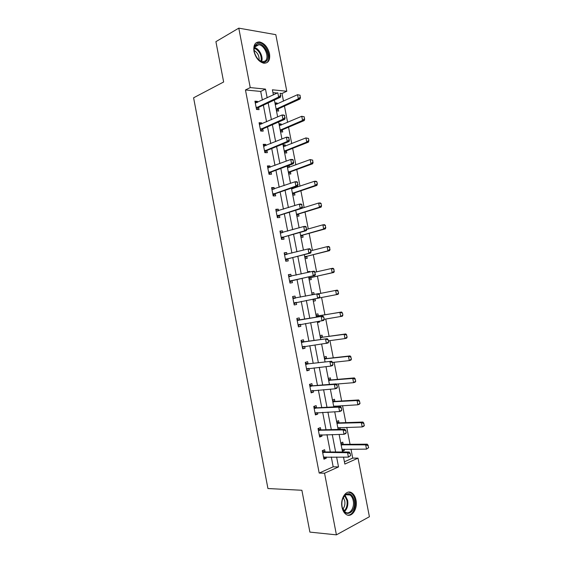 <?xml version="1.0" encoding="UTF-8"?>
<svg xmlns="http://www.w3.org/2000/svg" width="563" height="563" viewBox="0 0 563 563"><rect width="100%" height="100%" fill="white"/><g stroke="black" fill="none" stroke-linecap="round" stroke-linejoin="round"><path stroke-width="0.84" d="M342.015 507.242C340.017 498.241 346.597 488.951 351.896 492.935C353.937 494.349 355.302 496.735 355.992 500.078C358.012 508.938 351.474 518.495 346.006 514.322C344.028 512.893 342.698 510.528 342.015 507.242M253.99 51.43C253.223 45.103 255.088 41.944 259.592 41.944C264.483 43.245 267.791 47.179 269.515 53.738C270.31 60.135 268.389 63.288 263.751 63.211C258.959 61.86 255.708 57.933 253.99 51.43M344.415 461.801L352.719 458.092L358.026 458.141L369.405 516.735L336.414 534.85L309.896 532.105L301.881 490.267L267.939 488.536L193.595 97.8L223.645 81.987L215.911 41.655L238.782 28.15L275.807 34.66L286.792 91.248L272.401 89.806L273.386 94.873M283.492 101.15L282.007 93.5L286.792 91.248M352.719 458.092L350.988 449.154M350.045 444.306L346.766 427.373M345.844 422.623L342.55 405.634M341.65 400.99L338.335 383.931M337.455 379.392L334.133 362.262M333.275 357.829L329.939 340.636M329.102 336.301L325.752 319.045M324.935 314.816L321.572 297.496M320.769 293.351L317.419 276.074M316.603 271.845L313.274 254.694M312.437 250.38L309.136 233.349M308.278 228.951L304.998 212.047M304.133 207.557L300.874 190.773M299.988 186.198L296.757 169.54M295.856 164.882L292.647 148.351M291.725 143.6L288.545 127.189M287.609 122.354L284.449 106.069M282.007 93.5L280.409 93.345M277.249 93.043L272.949 92.628M274.927 102.832L277.095 103.015L277.285 104M276.489 110.904L278.657 111.059L278.213 108.779M278.988 123.818L281.148 123.937L281.359 125.035M280.55 131.897L282.71 131.995L282.274 129.743M283.055 144.839L285.209 144.895L285.441 146.113M284.625 152.932L286.771 152.967L286.342 150.743M287.594 165.895L289.276 165.888L289.53 167.218M288.699 174.002L290.839 173.974L290.431 171.87M292.788 195.115L294.913 195.023L294.512 192.933M293.626 188.366L293.45 187.458M296.884 216.255L298.995 216.101L298.594 214.031M300.98 237.438L303.084 237.22L302.69 235.158M305.09 258.656L307.187 258.375L306.786 256.334M307.623 271.732L309.706 271.408L309.826 272.02M309.207 279.91L311.29 279.565L310.896 277.538M311.74 293.006L313.816 292.626L314.175 294.463M313.324 301.198L315.4 300.797L315.013 298.784M315.864 314.323L317.933 313.873L318.327 315.906M317.455 322.529L319.517 322.057L319.369 321.276M319.995 335.675L322.057 335.161L322.451 337.216M324.14 357.062L326.188 356.492L326.589 358.568M328.285 378.491L330.326 377.85L330.727 379.948M332.444 399.955L334.464 399.251L334.879 401.37M335.928 406.789L335.773 406.007M336.604 421.455L338.616 420.688L339.032 422.827M339.046 429.4L340.221 428.943L339.953 427.57M340.777 442.997L342.776 442.159L343.198 444.327M342.381 451.287L344.38 450.428L344.134 449.168M262.379 100.094L260.704 91.438L245.454 89.967L319.186 473.061L333.183 466.811L331.29 456.987M330.319 451.976L326.976 434.643M326.026 429.745L322.669 412.341M321.74 407.549L318.369 390.075M317.469 385.402L314.077 367.85M313.197 363.29L309.791 345.668M308.932 341.22L305.519 323.528M304.682 319.186L301.247 301.423M300.431 297.173L297.011 279.459M296.173 275.117L292.774 257.537M291.923 253.104L288.552 235.658M287.679 231.126L284.336 213.813M283.442 209.19L280.128 192.011M279.213 187.289L275.919 170.244M274.99 165.438L271.725 148.519M270.782 143.614L267.538 126.83M266.573 121.833L263.357 105.182M257.636 102.339L257.453 101.382L254.926 101.171L256.524 109.461L259.043 109.637L258.593 107.301M261.802 123.944L261.598 122.861L259.079 122.727L260.676 131.024L263.195 131.137L262.745 128.821M265.982 145.585L265.75 144.381L263.238 144.318L264.842 152.629L267.348 152.672L266.904 150.384M270.163 167.267L269.902 165.937L267.411 165.944L269.015 174.277L271.507 174.241L271.084 172.074M274.35 188.985L274.068 187.535L271.584 187.613L273.196 195.959L275.673 195.854L275.258 193.7M278.544 210.745L278.242 209.169L275.771 209.323L277.383 217.684L279.846 217.501L279.438 215.362M282.753 232.54L282.422 230.844L279.966 231.069L281.577 239.444L284.034 239.191L283.625 237.065M286.961 254.377L286.609 252.555L284.16 252.85L285.779 261.239L288.221 260.915L287.82 258.811M291.184 276.25L290.804 274.301L288.369 274.674L289.987 283.076L292.422 282.675L292.014 280.592M295.406 298.165L295.005 296.089L292.584 296.539L294.21 304.956L296.624 304.484L296.222 302.408M299.622 320.009L299.22 317.919L296.807 318.44L298.432 326.871L300.839 326.322L300.459 324.344M303.844 341.903L303.436 339.785L301.036 340.383L302.662 348.828L305.062 348.201L304.703 346.351M308.074 363.832L307.658 361.692L305.273 362.361L306.905 370.827L309.284 370.123L308.953 368.385M312.31 385.796L311.895 383.635L309.516 384.381L311.149 392.861L313.521 392.087L313.211 390.469M316.554 407.809L316.132 405.62L313.767 406.437L315.407 414.931L317.764 414.087L317.476 412.588M320.804 429.85L320.382 427.641L318.032 428.534L319.671 437.05L322.015 436.121L321.747 434.749M325.069 451.941L324.633 449.703L322.296 450.674L323.943 459.204L326.273 458.198L326.033 456.945M336.414 534.85L324.541 473.209L338.525 466.917L336.611 457.029M319.186 473.061L324.541 473.209M245.454 89.967L250.232 87.582L238.782 28.15M267.172 97.821L265.49 89.109L250.232 87.582M335.632 451.983L332.261 434.537M331.311 429.604L327.919 412.088M326.99 407.267L323.591 389.68M322.683 384.972L319.263 367.308M318.376 362.713L314.949 344.978M314.084 340.502L310.642 322.69M309.798 318.327L306.342 300.445M305.519 296.173L302.071 278.34M301.226 273.97L297.806 256.278M296.94 251.816L293.548 234.25M292.669 229.697L289.298 212.272M288.397 207.613L285.054 190.322M284.139 185.579L280.824 168.421M279.888 163.58L276.595 146.556M275.638 141.616L272.379 124.726M271.401 119.701L268.164 102.945M343.5 457.086L344.852 464.074L358.026 458.141M274.385 100.038L277.658 116.935M278.636 122.002L281.936 139.033M282.893 144.008L286.222 161.173M287.165 166.057L290.515 183.355M291.437 188.141L294.815 205.579M295.723 210.266L299.122 227.839M300.016 232.435L303.443 250.141M304.316 254.645L307.764 272.485M308.615 276.89L312.141 294.864M312.937 299.178L316.427 317.208M317.279 321.614L320.755 339.573M321.628 344.092L325.09 361.974M325.984 366.604L329.432 384.416M330.354 389.16L333.789 406.901M334.725 411.764L338.145 429.428M339.109 434.404L342.515 451.998M260.704 91.438L265.49 89.109M333.183 466.811L338.525 466.917M255.173 102.466L257.453 101.382M275.138 103.923L277.095 103.015M279.178 124.789L281.148 123.937M259.304 123.881L261.598 122.861M283.224 145.69L285.209 144.895M263.435 145.338L265.75 144.381M287.278 166.634L289.276 165.888M267.58 166.824L269.902 165.937M271.732 188.359L274.068 187.535M275.891 209.922L278.242 209.169M280.05 231.527L282.422 230.844M284.224 253.174L286.609 252.555M307.651 271.88L309.706 271.408M288.404 274.857L290.804 274.301M313.324 301.184L315.4 300.797M311.747 293.041L313.816 292.626M292.591 296.574L295.005 296.089M294.203 304.942L296.624 304.484M317.426 322.395L319.517 322.057M298.404 326.716L300.839 326.322M302.605 348.525L305.062 348.201M306.821 370.377L309.284 370.123M311.036 392.27L313.521 392.087M315.266 414.199L317.764 414.087M338.067 428.999L340.221 428.943M319.502 436.17L322.015 436.121M342.213 450.428L344.38 450.428M323.746 458.176L326.273 458.198M280.515 95.421L280.1 93.289L280.515 95.421L278.636 97.04L280.458 97.202L258.79 107.315L256.594 109.461M255.299 103.113L277.812 92.775L278.636 97.04L256.214 107.871M280.458 97.202L280.817 95.45M276.44 110.672L278.333 108.842L300.072 98.997L298.355 98.842L297.546 94.69L275.286 104.704M299.783 95.189L297.546 94.69L300.072 95.217L300.185 97.265L300.072 95.217M276.144 109.138L298.355 98.842L300.185 97.265M300.473 97.293L300.072 98.997M265.947 61.43C259.93 66.793 249.465 48.89 256.151 44.512C262.323 39.459 272.401 57.025 265.947 61.43M258.593 59.945L262.161 61.761L265.117 61.057C269.79 57.961 264.891 45.174 258.825 44.744L256.045 45.406C254.603 46.56 253.969 48.46 254.152 51.113M266.672 62.669C272.457 58.812 266.369 42.957 258.846 42.429L255.947 42.915M254.117 50.466C257.713 52.725 259.367 56.018 259.086 60.347M342.107 506.693L342.03 506.236C341.459 501.288 342.522 497.481 345.225 494.8C349.398 492.28 352.389 494.18 354.204 500.5C356.907 512.429 344.267 519.213 342.107 506.693M342.374 507.819L345.225 512.091C349.595 515.412 354.838 507.791 353.226 500.69C352.67 498.023 351.579 496.116 349.954 494.983C348.251 493.927 346.569 494.075 344.908 495.419L342.733 498.607M343.296 497.439L344.746 500.845C345.26 504.195 344.626 506.932 342.846 509.058M347.695 515.11C352.6 515.687 356.661 507.256 355.084 500.05C354.394 496.728 353.036 494.363 351.016 492.956L348.539 492.104M284.815 117.632L284.399 115.492L284.815 117.632L282.943 119.236L284.751 119.342L262.942 128.836L260.669 130.975M259.452 124.655L282.112 114.965L282.943 119.236L260.366 129.413M284.399 115.492L282.112 114.965L283.921 115.084L284.702 115.514M284.751 119.342L285.117 117.653M289.129 139.884L288.713 137.738L289.129 139.884L287.25 141.468L289.051 141.524L267.101 150.391L264.814 152.46M263.611 146.225L286.419 137.189L287.25 141.468L264.533 150.997M288.713 137.738L286.419 137.189L288.221 137.259L289.016 137.752M263.604 146.197L264.399 146.232M289.051 141.524L289.431 139.891M280.487 131.566L282.485 129.75L304.266 120.545L302.556 120.44L301.747 116.281L279.347 125.69M303.992 116.801L301.747 116.281L304.273 116.822L304.393 118.884L304.273 116.822M280.205 130.123L302.556 120.44L304.393 118.884M304.682 118.899L304.266 120.545M284.54 152.503L286.553 150.743L308.468 142.129L306.765 142.08L305.955 137.914L283.414 146.704M283.956 146.697L283.414 146.676M308.2 138.449L305.955 137.914L308.489 138.463L308.89 140.546L308.489 138.463M284.28 151.151L306.765 142.08L308.608 140.532M308.89 140.546L308.468 142.129M293.45 162.172L293.034 160.026L293.45 162.172L291.564 163.749L293.358 163.749L271.267 171.982L268.959 173.981M267.777 167.844L290.733 159.463L291.564 163.749L268.699 172.623M293.034 160.026L290.733 159.463L292.528 159.47L293.337 160.033M267.749 167.711L268.811 167.781M293.358 163.749L293.752 162.172M297.785 184.502L297.363 182.356L297.785 184.502L295.892 186.064L297.672 186.015L275.434 193.609L273.118 195.544M271.95 189.492L295.061 181.772L295.892 186.064L272.872 194.277M297.363 182.356L295.061 181.772L296.842 181.729L297.665 182.349M271.908 189.259L273.217 189.386M297.672 186.015L298.08 184.495M302.12 206.881L301.705 204.728L302.12 206.881L300.227 208.43L302 208.317L279.614 215.284L277.277 217.142M276.13 211.181L299.389 204.123L300.227 208.43L277.052 215.981M279.347 215.425L277.552 215.566L279.332 215.439M301.705 204.728L299.389 204.123L301.163 204.024L302 204.707M276.067 210.851L277.629 211.034M302 208.317L302.415 206.86M288.601 173.474L290.621 171.771L312.676 163.756L310.98 163.756L310.171 159.582L287.496 167.76M288.263 167.69L287.468 167.633M312.423 160.138L310.171 159.582L312.704 160.138L312.831 162.221L312.704 160.138M288.355 172.215L310.98 163.756L312.831 162.221M313.112 162.221L312.676 163.756M292.669 194.481L294.702 192.842L316.899 185.424L315.21 185.473L314.393 181.293L291.578 188.851M292.563 188.725L291.535 188.633M316.652 181.863L314.393 181.293L316.082 181.251L316.934 181.856L317.342 183.946L316.934 181.856M292.443 193.313L315.21 185.473L317.06 183.953M317.342 183.946L316.899 185.424M296.743 215.523L298.791 213.94L321.121 207.121L319.439 207.226L318.63 203.039L302.028 208.211M320.889 203.623L318.63 203.039L320.305 202.947L321.17 203.609L321.297 205.72L321.17 203.609M296.532 214.447L319.439 207.226L321.297 205.72M321.579 205.706L321.121 207.121M306.462 229.296L306.047 227.135L306.462 229.296L304.562 230.83L306.328 230.661L283.801 236.988L281.451 238.782M280.318 232.913L303.731 226.516L304.562 230.83L281.247 237.72M306.047 227.135L303.731 226.516L305.498 226.361L306.342 227.107M280.233 232.477L282.056 232.744M306.328 230.661L306.758 229.268M300.818 236.601L302.887 235.081L325.351 228.867L323.683 229.021L322.866 224.827L306.722 229.387M325.132 225.432L322.866 224.827L324.534 224.679L325.414 225.404L325.541 227.529L325.414 225.404M300.628 235.615L323.683 229.021L325.541 227.529M325.822 227.501L325.351 228.867M310.818 251.752L310.396 249.585L310.818 251.752L308.911 253.273L310.67 253.047L287.996 258.734L285.631 260.458M284.519 254.68L308.074 248.952L308.911 253.273L285.441 259.494M310.396 249.585L308.074 248.952L309.833 248.74L310.692 249.55M284.414 254.138L286.497 254.497M310.67 253.047L311.114 251.71M304.907 257.72L306.983 256.249L329.594 250.648L327.933 250.859L327.11 246.65L310.924 250.76M329.383 247.27L327.11 246.65L328.778 246.453L329.665 247.241L329.798 249.374L329.665 247.241M304.738 256.827L327.933 250.859L329.798 249.374M330.073 249.339L329.594 250.648M315.181 274.244L314.759 272.084L315.181 274.244L313.267 275.75L315.013 275.476L292.197 280.522L289.818 282.176M288.72 276.489L312.43 271.429L313.267 275.75L289.649 281.31M314.759 272.084L312.43 271.429L314.182 271.155L315.048 272.035M288.594 275.842L290.944 276.306M315.013 275.476L315.47 274.202M309.003 278.875L311.093 277.46L333.838 272.464L332.184 272.724L331.368 268.516L315.083 272.189M333.648 269.156L331.368 268.516L333.022 268.262L333.922 269.114L334.056 271.26L333.922 269.114M308.848 278.073L332.184 272.724L334.056 271.26M334.331 271.218L333.838 272.464M296.349 302.359L294.006 303.929M319.84 296.729L319.13 294.618L319.84 296.729L319.369 297.94L293.865 303.161M292.929 298.334L318.531 293.619L319.418 294.562M292.788 297.588L295.279 298.144L293.534 298.467M319.552 296.785L317.638 298.277L316.793 293.942L319.13 294.618M313.753 294.548L311.965 294.16M338.595 293.133L337.913 291.071L338.595 293.133L338.096 294.322L336.449 294.639L335.632 290.424L318.672 293.766M337.913 291.071L335.632 290.424L337.272 290.114L338.187 291.022M319.383 297.911L336.449 294.639L338.321 293.182M312.965 299.354L313.359 299.101M313.105 300.058L314.914 298.833L313.26 299.157M300.248 324.379L298.207 325.717M342.874 315.09L342.459 312.972L342.874 315.09L342.353 316.216L324.218 319.298L323.795 317.131L324.218 319.298L323.732 320.453L298.08 325.055M297.151 320.22L322.895 316.117L323.795 317.131M296.983 319.369L299.819 320.002L322.895 316.117M323.929 319.369L322.008 320.847L321.163 316.505L323.507 317.194M342.6 315.146L340.721 316.589L339.897 312.366L316.223 316.167M342.191 313.035L339.897 312.366L341.537 312.008L318.538 315.899L316.068 315.379M342.459 312.972L341.537 312.008M304.252 346.407L302.415 347.547M328.602 341.91L328.18 339.735L328.602 341.91L328.109 343.001L302.31 346.991M301.374 342.142L327.265 338.666L328.18 339.735M301.191 341.185L304.041 341.896L327.265 338.666M328.313 341.987L326.392 343.451L325.548 339.102L327.891 339.813M347.153 337.082L346.47 335.034L347.153 337.082L346.625 338.152L344.999 338.581L344.176 334.352L320.354 337.511M346.47 335.034L344.176 334.352L345.802 333.936L322.669 337.216L320.185 336.632M328.391 340.847L344.999 338.581L346.885 337.153M346.745 334.964L345.802 333.936M308.264 368.462L306.631 369.419M332.993 364.564L332.571 362.389L332.993 364.564L332.487 365.598L330.777 366.105L306.546 368.962M305.61 364.106L331.642 361.249L332.571 362.389M305.406 363.044L308.271 363.832L331.642 361.249M332.705 364.648L330.777 366.105L329.932 361.742L332.283 362.473M351.446 359.117L350.763 357.076L351.446 359.117L350.904 360.13L349.285 360.609L348.462 356.372L324.492 358.898M350.763 357.076L348.462 356.372L350.08 355.9L326.8 358.568L324.302 357.92M332.578 362.431L349.285 360.609L351.171 359.194M351.031 356.991L350.08 355.9M312.282 390.539L310.86 391.327M337.392 387.267L336.97 385.078L337.392 387.267L336.871 388.231L335.175 388.794L310.79 390.975M309.847 386.105L334.331 384.43L336.027 383.875L336.97 385.078M309.629 384.944L312.507 385.81L336.027 383.875M337.11 387.358L335.175 388.794L334.331 384.43L336.688 385.169M355.739 381.186L355.056 379.152L355.739 381.186L355.19 382.143L353.578 382.678L352.755 378.435L328.644 380.328M355.056 379.152L352.755 378.435L354.366 377.907L330.945 379.962L328.433 379.244M336.21 384.1L353.578 382.678L355.471 381.278M355.33 379.068L354.366 377.907M316.3 412.644L315.09 413.277M341.797 410.005L341.375 407.816L341.797 410.005L341.269 410.906L339.58 411.532L315.041 413.024M314.098 408.147L338.736 407.155L340.425 406.542L341.375 407.816M313.851 406.88L316.751 407.823L340.425 406.542M341.516 410.103L339.58 411.532L338.736 407.155L341.094 407.915M360.046 403.305L359.363 401.271L360.046 403.305L359.483 404.199L357.885 404.79L357.055 400.532L332.796 401.785M359.363 401.271L357.055 400.532L358.652 399.955L335.098 401.384L332.571 400.61M333.676 406.324L357.885 404.79L359.778 403.404M333.718 406.563L334.682 406.064M359.63 401.173L358.652 399.955M320.326 434.777L319.327 435.262M346.217 432.785L345.795 430.589L346.217 432.785L345.675 433.623L343.993 434.305L319.298 435.115M318.355 430.231L343.149 429.921L344.823 429.252L345.795 430.589M318.088 428.851L321.009 429.872L344.823 429.252M345.935 432.898L343.993 434.305L343.149 429.921L345.513 430.702M364.36 425.459L363.677 423.432L364.36 425.459L363.782 426.297L362.192 426.937L361.362 422.679L336.956 423.285M363.677 423.432L361.362 422.679L362.952 422.046L339.25 422.848L336.709 422.011M337.835 427.831L362.192 426.937L364.092 425.565M337.863 427.971L338.623 427.606M363.944 423.327L362.952 422.046M324.351 456.938L323.57 457.29M350.643 455.608L350.214 453.412L350.643 455.608L348.42 457.121L323.563 457.24M322.62 452.349L347.568 452.729L349.236 452.005L350.214 453.412M322.332 450.872L325.266 451.962L349.236 452.005M350.362 455.727L348.42 457.121L347.568 452.729L349.94 453.532M368.681 447.648L367.998 445.629L368.681 447.648L366.513 449.126L365.676 444.854L341.129 444.819M367.998 445.629L365.676 444.854L367.259 444.172L343.416 444.355L340.861 443.447M342.008 449.38L366.513 449.126L368.413 447.768M342.015 449.422L342.557 449.175M368.265 445.516L367.259 444.172M256.7 107.378L258.516 107.519M256.974 107.181L258.79 107.315M278.425 108.8L276.7 108.666M278.15 108.99L276.426 108.863M254.532 47.559C259.283 48.531 263.568 57.109 261.605 61.641M261.035 61.458C261.844 55.413 259.613 50.98 254.349 48.158M345.105 495.257L347.638 500.352C348.328 505.215 347.272 508.924 344.486 511.485M344.063 511.028C346.632 508.509 347.589 504.969 346.935 500.416L344.647 495.651M260.852 128.941L262.661 129.026M261.133 128.751L262.942 128.836M265.018 150.539L266.82 150.574M265.3 150.356L267.101 150.391M282.485 129.75L280.768 129.673M282.204 129.94L280.487 129.856M286.553 150.743L284.843 150.715M286.271 150.926L284.561 150.891M269.191 172.172L270.979 172.158M269.473 171.996L271.267 171.982M273.365 193.848L275.152 193.778M273.653 193.686L275.434 193.609M277.841 215.404L279.614 215.284M290.621 171.771L288.925 171.792M290.339 171.947L288.643 171.961M294.702 192.842L293.013 192.905M294.421 193.003L292.725 193.067M298.791 213.94L297.109 214.06M298.503 214.095L296.821 214.214M281.746 237.319L283.513 237.143M282.035 237.164L283.801 236.988M280.916 232.998L281.275 232.969M302.887 235.081L301.205 235.243M302.598 235.221L300.916 235.39M285.948 259.107L287.707 258.881M286.236 258.966L287.996 258.734M285.117 254.786L285.638 254.715M306.983 256.249L305.315 256.468M306.694 256.39L305.026 256.608M290.156 280.937L291.908 280.656M290.452 280.803L292.197 280.522M289.319 276.609L290.283 276.454M311.093 277.46L309.432 277.735M310.804 277.594L309.143 277.862M294.372 302.81L296.117 302.472M298.594 324.717L299.685 324.471M298.08 320.382L299.819 320.002M297.757 320.368L299.495 319.988M318.215 315.892L316.575 316.251M318.538 315.899L316.892 316.265M302.831 346.667L303.373 346.526M302.31 342.332L304.041 341.896M301.986 342.311L303.717 341.875M322.346 337.195L320.706 337.61M322.669 337.216L321.03 337.631M307.067 368.652L307.433 368.547M306.553 364.324L308.271 363.832M306.23 364.289L307.947 363.804M326.477 358.54L324.851 359.004M326.8 358.568L325.175 359.032M310.797 386.352L312.507 385.81M310.473 386.309L312.184 385.768M330.622 379.919L328.996 380.433M330.945 379.962L329.327 380.475M315.055 408.414L316.751 407.823M314.724 408.365L316.427 407.774M334.767 401.342L333.155 401.905M335.098 401.384L333.486 401.954M319.32 430.526L321.009 429.872M318.982 430.463L320.678 429.815M338.919 422.799L337.321 423.411M339.25 422.848L337.652 423.467M323.584 452.673L325.266 451.962M323.253 452.603L324.935 451.899M343.085 444.291L341.488 444.96M343.416 444.355L341.825 445.023M259.592 41.944L258.734 42.415M256.883 107.23L258.699 107.364M278.333 108.842L276.609 108.715M254.772 46.982L258.825 44.744M344.908 495.419L345.225 494.8M345.865 494.757L349.954 494.983M261 128.821L262.815 128.906M265.131 150.448L266.932 150.476M282.359 129.821L280.641 129.743M286.384 150.835L284.674 150.8M269.269 172.109L271.063 172.088M273.414 193.813L275.201 193.742M290.424 171.877L288.72 171.898M294.463 192.961L292.774 193.032M298.517 214.081L296.835 214.2"/></g></svg>
